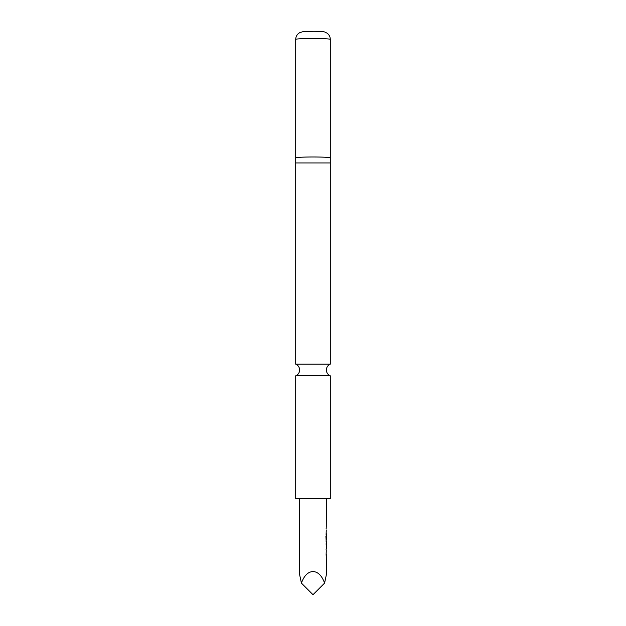 <?xml version="1.0" encoding="UTF-8"?>
<svg xmlns="http://www.w3.org/2000/svg" width="626" height="626" viewBox="0 0 626 626"><rect width="100%" height="100%" fill="white"/><g stroke="black" fill="none" stroke-linecap="round" stroke-linejoin="round"><path stroke-width="0.94" d="M326.107 555.246L326.271 550.614M299.619 498.75L299.619 574.629L301.411 583.111C304.087 575.701 307.953 571.835 313 571.522C318.047 571.835 321.913 575.701 324.589 583.111L326.381 574.629L326.271 554.19M326.357 542.664L326.357 548.353M326.381 543.728L326.381 547.296L326.115 543.728M326.365 539.8L326.381 536.717L326.154 540.285L325.896 536.02L326.271 540.285M326.271 536.764L326.271 539.8M326.107 534.573L326.271 529.94M326.381 535.77L326.271 533.508M326.271 527.679L326.107 528.876M326.381 498.75L326.271 526.615M295.707 162.94L295.707 364.144L330.293 364.144L330.293 162.94L295.707 162.94L295.707 39.383C295.816 36.378 297.178 34.133 299.799 32.63L302.867 31.699L313.008 31.3C318.251 31.308 323.939 31.503 324.925 32.098L327.062 33.155C329.151 34.712 330.231 36.785 330.293 39.383L330.293 157.893A17.293 0.908 180 0 0 313 156.985A17.293 0.908 180 0 0 295.707 157.893M295.707 364.144A6.315 6.315 0 0 1 295.707 375.819L330.293 375.819A6.315 6.315 0 0 1 330.293 364.144M295.707 375.819L295.707 498.75L330.293 498.75L330.293 375.819M301.411 583.111L313 594.7L324.589 583.111M326.138 540.215L326.123 541.459M326.107 549.558L326.381 548.353M330.293 39.383A17.293 0.908 180 0 0 313 38.476A17.293 0.908 180 0 0 295.707 39.383M330.293 157.893L330.293 162.94M326.381 541.459L326.381 542.664"/></g></svg>
